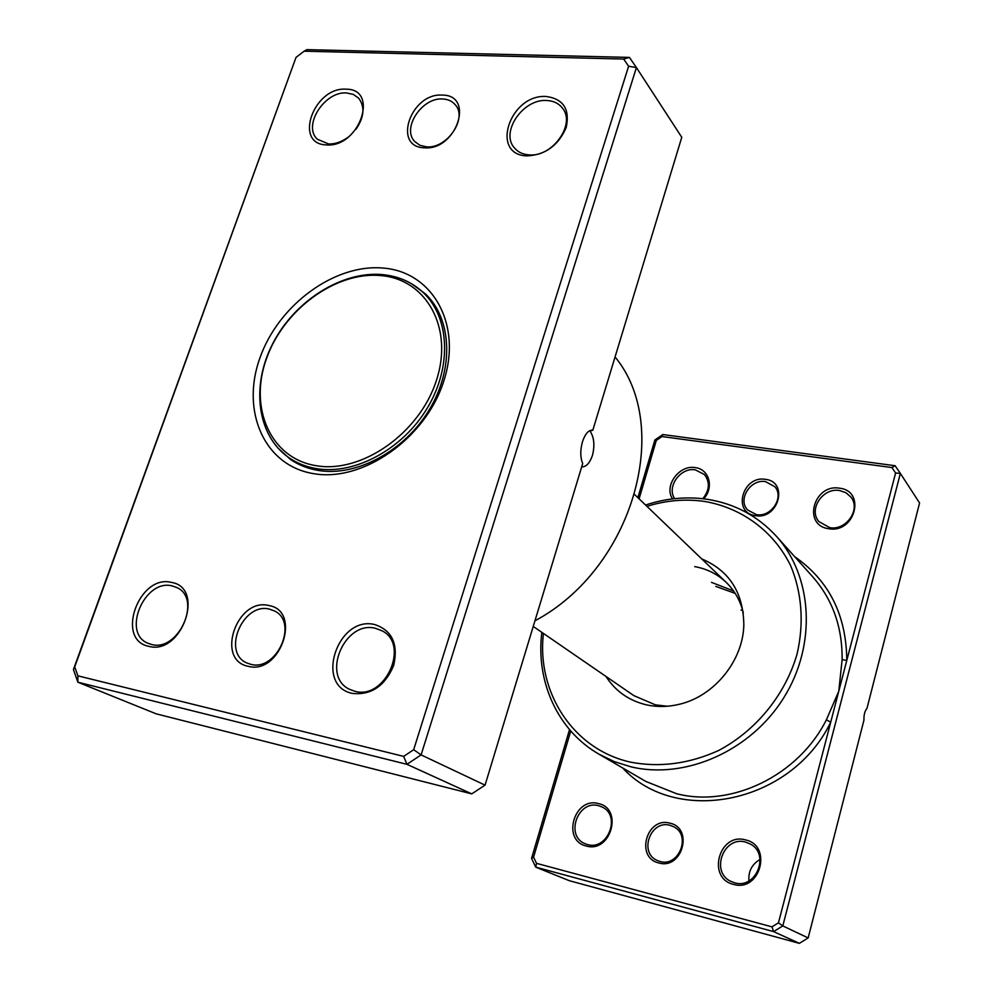 <?xml version="1.0" encoding="UTF-8"?>
<svg xmlns="http://www.w3.org/2000/svg" width="993" height="993" viewBox="0 0 993 993"><rect width="100%" height="100%" fill="white"/><g stroke="black" fill="none" stroke-linecap="round" stroke-linejoin="round"><path stroke-width="1.49" d="M268.768 605.519C302.17 610.658 280.56 675.29 248.101 666.291C215.208 660.047 236.917 597.277 268.768 605.519M250.695 664.292C276.799 671.851 298.781 622.164 274.502 610.968L269.438 609.131C243 602.056 221.588 652.327 246.761 662.927L250.695 664.292M442.319 95.105C475.126 94.856 456.432 150.799 424.396 147.808C391.999 147.163 410.866 92.622 442.319 95.105M426.518 146.84C446.974 149.037 468.013 118.03 455.179 104.675C452.138 101.137 447.992 99.238 442.766 98.99C422.013 97.153 401.395 128.469 414.801 141.589L419.927 145.301L426.518 146.84M581.687 466.884C586.155 467.008 589.743 463.16 592.473 455.34C594.782 445.869 594.199 438.161 590.711 432.203L590.363 430.925L592.821 430.205C588.663 429.82 585.212 433.668 582.469 441.748C580.16 450.251 580.235 457.525 582.692 463.557L485.056 785.14L421.094 754.891L406.944 764.325L77.864 682.203L73.42 669.555L296.026 57.383L74.723 666.886L77.876 675.836L403.667 756.393L413.671 749.715L628.606 66.246L623.678 59.059L304.143 51.202L296.026 57.383M171.392 582.394C205.563 587.546 181.856 655.603 148.751 646.331C115.151 639.964 138.933 573.954 171.392 582.394M151.433 644.445C178.579 652.364 202.373 598.68 176.878 587.571L172.149 585.907C144.68 578.559 121.469 632.715 147.845 643.228L151.433 644.445M346.085 89.184C379.785 88.849 359.181 148.019 326.362 144.891C293.134 144.221 313.875 86.614 346.085 89.184M355.804 129.562C364.22 117.261 365.151 106.785 358.597 98.133L353.334 94.409L346.619 92.957C324.574 90.971 302.393 125.925 317.35 139.206L328.571 143.948C335.137 144.196 341.666 141.937 348.133 137.183M546.435 96.507C563.453 98.99 570.044 109.292 566.221 127.414C558.463 145.437 545.442 154.933 527.134 155.901C489.524 155.057 509.881 93.69 546.435 96.507M529.145 154.883C552.331 157.353 576.027 124.125 562.51 108.2C558.811 103.409 553.573 100.852 546.795 100.504C523.187 98.493 500.038 132.23 514.374 147.858C517.949 152.115 522.864 154.461 529.145 154.883M374.845 624.585C392.123 630.443 398.416 644.06 393.7 665.409C384.974 686.002 371.233 695.336 352.478 693.412C314.098 686.014 337.632 615.052 374.845 624.585M354.973 691.302C385.259 700.077 409.972 644.705 382.206 630.878L375.428 628.296C344.596 620.129 320.702 676.494 349.809 689.44L354.973 691.302M383.497 268.098C432.551 271.945 462.527 324.363 443.672 381.411C425.563 438.546 362.743 482.399 313.602 473.649C264.175 465.729 240.691 411.04 259.868 358.088C278.363 305.012 334.678 263.418 383.497 268.098M277.705 447.831L290.515 459.461C298.694 465.072 308.004 468.746 318.418 470.459C356.624 476.863 404.623 451.045 429.336 409.687C454.248 368.415 451.84 318.852 425.401 293.854L411.425 283.675M304.143 51.202L306.8 49.65L629.438 57.408L636.414 67.561L421.094 754.891L413.671 749.715M592.821 430.205L681.769 137.295L636.414 67.561L628.606 66.246M77.876 675.836L77.864 682.203L156.137 713.818L471.749 793.879L406.944 764.325L403.667 756.393M471.749 793.879L485.056 785.14M534.954 620.811C632.988 568.53 672.894 426.866 615.064 356.971M623.678 59.059L629.438 57.408M74.723 666.886L73.42 669.555M292.935 460.442L295.194 462.403M429.224 297.85L426.853 296.026M382.727 274.627C342.051 270.754 294.983 300.606 272.988 343.168C250.782 385.632 256.839 435.592 288.963 457.711C297.13 463.309 306.403 466.971 316.792 468.671C354.836 475.026 402.661 449.283 427.288 408.073C452.1 366.951 449.705 317.574 423.378 292.687C412.244 282.235 398.689 276.215 382.727 274.627M380.952 275.595C335.771 271.139 283.477 309.692 266.372 358.92C248.647 408.036 270.58 458.555 316.295 465.717C361.737 473.673 419.605 433.184 436.386 380.48C453.838 327.876 426.332 279.281 380.952 275.595M605.991 676.456C615.586 691.351 629.227 700.847 646.915 704.956C657.329 707.153 667.991 706.966 678.927 704.372C714.054 696.54 743.26 660.668 743.831 624.696C743.285 592.498 729.247 570.578 701.728 558.91M533.241 626.422L633.869 695.634L655.417 704.856L667.271 706.246M743.31 612.892C740.406 600.79 734.683 590.599 726.156 582.332C717.318 574.004 706.842 568.766 694.715 566.618M669.865 823.16C693.846 827.963 682.303 870.079 658.806 862.954C635.011 857.704 646.679 816.37 669.865 823.16M659.973 861.465C678.914 867.398 691.575 835.2 673.726 826.747L670.027 825.307C650.763 819.535 638.524 852.478 657.105 860.41L659.973 861.465M765.454 479.346C788.976 481.717 778.45 520.096 755.363 515.652C732.015 512.885 742.665 475.163 765.454 479.346M756.381 514.61C771.164 517.651 784.607 497.158 774.751 486.644L765.541 481.63C750.509 478.725 737.29 499.678 747.679 510.017L756.381 514.61M598.456 803.598C623.542 808.575 610.794 853.484 586.242 845.999C561.368 840.5 574.227 796.498 598.456 803.598M587.471 844.559C607.642 850.902 621.37 815.663 602.205 807.048L598.655 805.72C578.149 799.564 564.868 835.535 584.79 843.603L587.471 844.559M745.445 839.904C772.753 845.366 760.353 892.496 733.542 884.391C706.457 878.346 719.019 832.208 745.445 839.904M734.646 882.827C756.058 889.554 770.283 854.203 750.385 844.05L745.544 842.089C723.649 835.535 710.007 872.028 730.972 881.436L734.646 882.827M672.546 498.896C663.647 485.974 679.2 464.575 695.237 467.629C709.201 469.019 714.339 487.625 703.64 498.809M702.808 498.722C709.598 490.17 710.144 482.126 704.447 474.555L695.373 469.875C680.602 467.045 666.328 486.855 674.657 498.647M839.544 488.208C866.281 490.89 855.01 533.762 828.708 528.698C802.183 525.52 813.627 483.479 839.544 488.208M829.664 527.618C846.048 530.97 861.105 509.359 850.951 497.133L846.024 492.739L839.581 490.53C822.862 487.34 808.066 509.595 818.94 521.635L829.664 527.618M741.026 610.074L742.677 610.397M715.804 586.404L735.18 593.38M711.497 582.37L733.529 590.922M543.432 633.435C536.505 692.071 572.911 749.405 630.592 762.152C659.786 767.713 689.08 763.853 718.46 750.571C755.971 730.811 785.264 694.864 797.044 654.126C804.243 623.356 801.897 592.511 790.664 565.725C773.696 531.181 741.845 507.932 704.993 501.502C685.629 498.672 666.278 500.298 646.94 506.356M645.549 505.027C666.067 498.225 686.647 496.314 707.277 499.305C734.597 503.6 757.622 515.901 776.34 536.208C812.671 576.263 816.966 644.867 783.651 697.967C750.571 751.18 685.096 779.815 630.977 766.832L614.332 761.619L598.853 754.109C557.47 730.351 535.649 681.173 541.843 632.342M637.878 497.654L654.871 439.998L662.84 434.537L895.115 465.729L900.366 473.425L782.794 925.923L773.609 931.608L535.724 867.137L531.553 858.411L569.523 729.594M570.739 730.997L533.576 857.158L536.53 863.339L771.946 926.854L778.45 922.832L830.707 722.221L826.412 719.751L838.775 691.202L895.612 473.003L891.913 467.554L661.959 436.535L656.311 440.408L639.107 498.834M536.53 863.339L535.724 867.137L569.274 880.679L799.353 943.35L808.165 937.926L863.947 720.173C863.761 715.022 864.779 711.038 867.013 708.22L919.58 502.979L900.366 473.425L895.612 473.003M771.946 926.854L773.609 931.608L799.353 943.35M778.45 922.832L782.794 925.923L808.165 937.926M622.599 767.924C675.985 826.3 791.148 804.231 830.707 722.221L838.775 691.202L842.126 659.588C842.412 627.055 832.593 599.449 812.671 576.759L776.34 536.208M748.945 880.915C748.225 871.357 751.924 864.22 760.042 859.479M531.553 858.411L533.576 857.158M654.871 439.998L656.311 440.408M662.84 434.537L661.959 436.535M895.115 465.729L891.913 467.554M794.673 556.676C829.006 580.508 846.384 615.101 846.793 660.444L842.126 659.588M598.853 754.109L645.922 781.491L676.556 793.705C731.295 807.93 798.471 775.707 826.412 719.751M591.654 430.13L592.399 430.23M726.156 582.332L634.701 494.613M297.838 463.818L288.963 457.711M431.148 300.147L423.378 292.687"/></g></svg>
